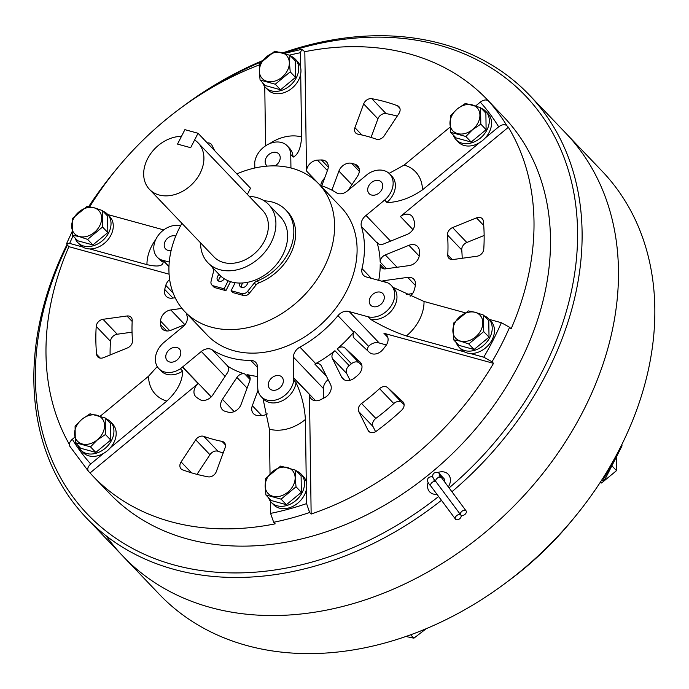 <?xml version="1.0" encoding="UTF-8"?>
<svg xmlns="http://www.w3.org/2000/svg" width="689" height="689" viewBox="0 0 689 689"><rect width="100%" height="100%" fill="white"/><g stroke="black" fill="none" stroke-linecap="round" stroke-linejoin="round"><path stroke-width="1.03" d="M249.28 196.417A42.063 32.142 136.3 0 1 256.661 197.51A42.063 32.142 136.3 0 1 268.684 204.555A42.063 32.142 136.3 0 1 266.445 250.116A42.063 32.142 136.3 0 1 219.877 269.709A42.063 32.142 136.3 0 1 207.854 262.664A42.063 32.142 136.3 0 1 200.611 242.907M268.684 204.555L280.38 216.802A42.063 32.142 136.3 0 1 278.141 262.363A42.063 32.142 136.3 0 1 231.573 281.956A42.063 32.142 136.3 0 1 219.541 274.911L207.854 262.664M194.617 139.953A33.649 25.717 136.3 0 1 198.131 142.873A33.649 25.717 136.3 0 1 196.339 179.321A33.649 25.717 136.3 0 1 159.081 194.987A33.649 25.717 136.3 0 1 149.461 189.354A33.649 25.717 136.3 0 1 148.91 156.369A33.649 25.717 136.3 0 1 181.474 136.344L177.521 144.096L190.672 147.696L177.521 144.096L184.885 129.653L198.027 133.261L190.672 147.696L194.617 139.953M198.131 142.873L262.604 210.369A33.649 25.717 136.3 0 1 260.812 246.817A33.649 25.717 136.3 0 1 223.555 262.492A33.649 25.717 136.3 0 1 213.934 256.851L149.461 189.354M250.107 379.544L244.707 373.903A100.956 77.142 -43.7 0 1 227.904 366.29L212.16 349.805A100.956 77.142 -43.7 0 0 230.143 357.755A100.956 77.142 -43.7 0 0 250.779 360.407A10.094 7.717 -43.7 0 1 255.731 362.371A10.094 7.717 -43.7 0 1 257.453 367.435L257.746 388.053A10.094 7.717 -43.7 0 0 257.746 387.993A20.205 15.442 -43.7 0 0 261.217 396.675A20.205 15.442 -43.7 0 0 266.996 400.059A20.205 15.442 -43.7 0 0 293.772 380.259L296.02 382.61C301.515 394.47 304.641 406.76 305.399 419.472A40.401 30.867 136.3 0 1 269.408 429.161L270.028 473.748M186.288 313.176A100.956 77.142 -43.7 0 0 187.081 316.027A10.094 7.717 -43.7 0 1 182.473 327.111L163.818 342.536A10.094 7.717 -43.7 0 0 163.879 342.493A20.205 15.442 -43.7 0 0 158.832 368.606A20.205 15.442 -43.7 0 0 164.611 371.991A20.205 15.442 -43.7 0 0 180.423 368.753L182.671 371.104C182.482 381.267 177.323 391.145 167.194 400.757L166.85 401.041A40.401 30.867 136.3 0 1 148.523 376.254L100.232 416.182M378.89 180.587A8.414 6.425 -43.7 0 0 369.58 184.506A8.414 6.425 -43.7 0 0 369.132 193.618A8.414 6.425 -43.7 0 0 371.535 195.03A8.414 6.425 -43.7 0 0 380.853 191.111A8.414 6.425 -43.7 0 0 381.301 181.999A8.414 6.425 -43.7 0 0 378.89 180.587M275.032 165.894A8.414 6.425 -43.7 0 0 278.769 153.871A8.414 6.425 -43.7 0 0 276.367 152.458A8.414 6.425 -43.7 0 0 267.056 156.377A8.414 6.425 -43.7 0 0 266.609 165.489A8.414 6.425 -43.7 0 0 267.332 166.118M175.747 236.043A8.414 6.425 -43.7 0 0 175.402 235.939A8.414 6.425 -43.7 0 0 166.092 239.858A8.414 6.425 -43.7 0 0 165.644 248.97A8.414 6.425 -43.7 0 0 168.047 250.374A8.414 6.425 -43.7 0 0 171.139 250.469M176.97 347.54A8.414 6.425 -43.7 0 0 167.651 351.459A8.414 6.425 -43.7 0 0 167.212 360.571A8.414 6.425 -43.7 0 0 169.615 361.983A8.414 6.425 -43.7 0 0 178.925 358.065A8.414 6.425 -43.7 0 0 179.373 348.953A8.414 6.425 -43.7 0 0 176.97 347.54M279.493 375.669A8.414 6.425 -43.7 0 0 270.183 379.587A8.414 6.425 -43.7 0 0 269.735 388.699A8.414 6.425 -43.7 0 0 272.138 390.103A8.414 6.425 -43.7 0 0 281.457 386.184A8.414 6.425 -43.7 0 0 281.904 377.072A8.414 6.425 -43.7 0 0 279.493 375.669M258.005 390.284L252.32 405.7A10.094 7.717 -43.7 0 0 253.44 413.607A10.094 7.717 -43.7 0 0 256.325 415.303A10.094 7.717 -43.7 0 0 258.547 415.562A144.699 110.567 -43.7 0 0 262.543 415.415A10.094 7.717 -43.7 0 0 267.323 413.925M244.707 373.903A6.726 5.142 -43.7 0 0 236.93 377.434L222.461 399.336A10.094 7.717 -43.7 0 0 222.358 409.654A10.094 7.717 -43.7 0 0 225.122 411.316A144.699 110.567 -43.7 0 0 226.75 411.772A144.699 110.567 -43.7 0 0 228.36 412.203A10.094 7.717 -43.7 0 0 241.081 404.443L249.754 380.948A6.726 5.142 -43.7 0 0 249.005 375.677A6.726 5.142 -43.7 0 0 246.998 374.532A100.956 77.142 -43.7 0 0 257.583 376.435M180.423 368.753L182.43 367.099L198.174 383.584A10.094 7.717 -43.7 0 0 195.685 396.597A10.094 7.717 -43.7 0 0 196.46 397.277A144.699 110.567 -43.7 0 0 199.345 399.31A10.094 7.717 -43.7 0 0 201.257 400.18A10.094 7.717 -43.7 0 0 212.867 394.866L227.336 372.964A6.726 5.142 -43.7 0 0 227.413 366.083A6.726 5.142 -43.7 0 0 227.241 365.919A10.094 7.717 -43.7 0 1 227.904 366.29M378.614 243.975L376.978 242.261A6.726 5.142 -43.7 0 0 377.667 243.243A6.726 5.142 -43.7 0 0 379.587 244.362A6.726 5.142 -43.7 0 0 383.454 244.027L407.087 234.432A10.094 7.717 -43.7 0 0 414.399 221.651A144.699 110.567 -43.7 0 0 413.211 218.215A10.094 7.717 -43.7 0 0 411.901 216.105A10.094 7.717 -43.7 0 0 400.43 216.51L508.353 127.276L506.854 125.708C504.718 124.054 501.988 124.442 498.664 126.862L485.271 137.929M378.726 280.354A100.956 77.142 -43.7 0 0 380.216 264.567A6.726 5.142 -43.7 0 0 381.37 267.616A6.726 5.142 -43.7 0 0 383.299 268.744A6.726 5.142 -43.7 0 0 385.478 268.865L409.197 265.592A10.094 7.717 -43.7 0 0 419.377 254.413A144.699 110.567 -43.7 0 0 419.325 250.891A10.094 7.717 -43.7 0 0 417.594 246.498A10.094 7.717 -43.7 0 0 408.921 245.31L385.289 254.913A6.726 5.142 -43.7 0 0 380.182 262.07A100.956 77.142 -43.7 0 0 377.167 243.019L361.424 226.543A100.956 77.142 -43.7 0 1 362.001 268.581A10.094 7.717 -43.7 0 0 363.491 275.273A10.094 7.717 -43.7 0 0 366.376 276.969L385.366 282.18A10.094 7.717 -43.7 0 0 385.564 282.232L387.597 282.791A20.205 15.442 -43.7 0 1 391.249 285.401A20.205 15.442 -43.7 0 1 390.293 307.122A20.205 15.442 -43.7 0 1 368.124 316.785A10.094 7.717 -43.7 0 1 368.184 316.802L349.237 311.6A10.094 7.717 -43.7 0 0 337.946 315.665A100.956 77.142 -43.7 0 1 299.913 347.11A10.094 7.717 -43.7 0 0 293.454 357.152L293.738 377.83A10.094 7.717 -43.7 0 0 293.747 378.046L293.772 380.259M450.847 259.417A6.726 5.142 -43.7 0 0 453.035 259.538L476.995 256.23A6.726 5.142 -43.7 0 0 483.773 249.134A217.052 165.851 -43.7 0 0 483.385 221.255A6.726 5.142 -43.7 0 0 482.248 218.671A6.726 5.142 -43.7 0 0 476.469 217.879L452.587 227.577A6.726 5.142 -43.7 0 0 447.497 235.027A176.668 135.001 -43.7 0 1 447.772 254.896A6.726 5.142 -43.7 0 0 448.927 258.289A6.726 5.142 -43.7 0 0 450.847 259.417M99.664 357.987A6.726 5.142 -43.7 0 0 103.522 357.651L127.405 347.954A6.726 5.142 -43.7 0 0 132.495 340.504A176.668 135.001 -43.7 0 1 132.219 320.635A6.726 5.142 -43.7 0 0 131.065 317.241A6.726 5.142 -43.7 0 0 126.957 315.993L102.997 319.3A6.726 5.142 -43.7 0 0 96.219 326.397A217.052 165.851 -43.7 0 0 96.606 354.275A6.726 5.142 -43.7 0 0 97.743 356.859A6.726 5.142 -43.7 0 0 99.664 357.987M181.974 308.396L170.794 309.938A10.094 7.717 -43.7 0 0 160.615 321.117A144.699 110.567 -43.7 0 0 160.666 324.64A10.094 7.717 -43.7 0 0 162.397 329.032A10.094 7.717 -43.7 0 0 165.282 330.72A10.094 7.717 -43.7 0 0 171.07 330.22L185.065 324.536M169.64 279.493A10.094 7.717 -43.7 0 0 165.782 285.375A144.699 110.567 -43.7 0 0 164.697 289.432A10.094 7.717 -43.7 0 0 166.152 296.279A10.094 7.717 -43.7 0 0 169.038 297.967A10.094 7.717 -43.7 0 0 172.31 298.148L175.195 297.751M357.591 134.071A6.726 5.142 -43.7 0 0 357.944 134.157A176.668 135.001 -43.7 0 1 376.194 139.161A6.726 5.142 -43.7 0 0 376.538 139.273A6.726 5.142 -43.7 0 0 384.273 135.724L398.897 113.599A6.726 5.142 -43.7 0 0 398.965 106.717A6.726 5.142 -43.7 0 0 397.432 105.718A217.052 165.851 -43.7 0 0 371.827 98.691A6.726 5.142 -43.7 0 0 363.671 103.936L354.921 127.672A6.726 5.142 -43.7 0 0 355.67 132.943A6.726 5.142 -43.7 0 0 357.591 134.071M196.976 474.359L209.956 454.714A6.726 5.142 -43.7 0 1 218.043 451.278A176.668 135.001 -43.7 0 0 223.176 453M203.798 436.37A176.668 135.001 -43.7 0 0 212.772 439.212A176.668 135.001 -43.7 0 0 222.047 441.382A6.726 5.142 -43.7 0 1 224.321 442.588A6.726 5.142 -43.7 0 1 225.07 447.859L216.32 471.595A6.726 5.142 -43.7 0 1 208.164 476.84A217.052 165.851 -43.7 0 1 195.116 473.868A217.052 165.851 -43.7 0 1 182.559 469.812A6.726 5.142 -43.7 0 1 181.026 468.813A6.726 5.142 -43.7 0 1 181.095 461.931L195.719 439.806A6.726 5.142 -43.7 0 1 203.798 436.37L218.043 451.278M320.118 185.324A100.956 77.142 -43.7 0 1 336.344 192.756A10.094 7.717 -43.7 0 0 338.144 193.549A10.094 7.717 -43.7 0 0 347.178 191.094L365.885 175.635A10.094 7.717 -43.7 0 0 366.074 175.471L368.081 173.817A20.205 15.442 -43.7 0 1 389.673 173.964A20.205 15.442 -43.7 0 1 384.626 200.077A10.094 7.717 -43.7 0 1 384.686 200.025L366.031 215.459A10.094 7.717 -43.7 0 0 361.424 226.543M410.136 296.218A10.094 7.717 -43.7 0 0 414.21 290.155A144.699 110.567 -43.7 0 0 415.295 286.099A10.094 7.717 -43.7 0 0 413.839 279.252A10.094 7.717 -43.7 0 0 407.681 277.383L383.962 280.656A6.726 5.142 -43.7 0 0 381.973 281.25M380.457 292.188A8.414 6.425 -43.7 0 0 371.138 296.106A8.414 6.425 -43.7 0 0 370.691 305.218A8.414 6.425 -43.7 0 0 373.102 306.631A8.414 6.425 -43.7 0 0 382.412 302.712A8.414 6.425 -43.7 0 0 382.86 293.6A8.414 6.425 -43.7 0 0 380.457 292.188M349.237 311.6L379.226 343.001A10.094 7.717 -43.7 0 0 368.581 346.334L354.335 331.426A6.726 5.142 -43.7 0 0 354.267 338.299A6.726 5.142 -43.7 0 0 354.439 338.471L369.407 352.363A10.094 7.717 -43.7 0 0 372.043 353.81A10.094 7.717 -43.7 0 0 382.946 349.452A144.699 110.567 -43.7 0 0 385.754 345.869A10.094 7.717 -43.7 0 0 386.365 334.837A10.094 7.717 -43.7 0 0 383.928 333.287L493.522 363.344L492.024 361.777L483.747 357.195L470.156 353.466M493.522 363.344A272.577 208.285 -43.7 0 1 311.144 514.063L309.482 394.53A10.094 7.717 -43.7 0 0 311.221 398.828A10.094 7.717 -43.7 0 0 314.106 400.524A10.094 7.717 -43.7 0 0 320.669 399.672A144.699 110.567 -43.7 0 0 324.64 397.648A10.094 7.717 -43.7 0 0 330.548 384.479L321.298 365.859A6.726 5.142 -43.7 0 0 320.609 364.869A6.726 5.142 -43.7 0 0 314.83 364.076A10.094 7.717 -43.7 0 1 315.657 363.594A100.956 77.142 -43.7 0 0 334.923 350.701A6.726 5.142 -43.7 0 0 332.417 358.53L341.666 377.159A10.094 7.717 -43.7 0 0 342.7 378.64A10.094 7.717 -43.7 0 0 345.585 380.328A10.094 7.717 -43.7 0 0 354.508 377.96A144.699 110.567 -43.7 0 0 357.694 375.333A10.094 7.717 -43.7 0 0 360.261 362.242A10.094 7.717 -43.7 0 0 360.011 361.992L345.043 348.1A6.726 5.142 -43.7 0 0 337.188 348.832A100.956 77.142 -43.7 0 0 353.69 332.15L337.946 315.665M370.708 432.503A6.726 5.142 -43.7 0 0 376.332 431.176A217.052 165.851 -43.7 0 0 401.558 410.334A6.726 5.142 -43.7 0 0 402.962 401.876A6.726 5.142 -43.7 0 0 402.789 401.713L387.666 387.674A6.726 5.142 -43.7 0 0 379.553 388.639A176.668 135.001 -43.7 0 1 361.579 403.496A6.726 5.142 -43.7 0 0 358.754 411.574L368.098 430.392A6.726 5.142 -43.7 0 0 368.787 431.374A6.726 5.142 -43.7 0 0 370.708 432.503M236.852 173.904A92.541 70.717 136.3 0 1 292.231 168.323A92.541 70.717 136.3 0 1 318.68 183.817A92.541 70.717 136.3 0 1 313.762 284.057A92.541 70.717 136.3 0 1 211.299 327.154A92.541 70.717 136.3 0 1 184.841 311.661A92.541 70.717 136.3 0 1 181.93 223.348M318.68 183.817L341.176 207.363A92.541 70.717 136.3 0 1 336.249 307.604A92.541 70.717 136.3 0 1 233.786 350.701A92.541 70.717 136.3 0 1 207.329 335.198L184.841 311.661M282.826 52.855A306.226 233.993 136.3 0 1 441.89 43.803A306.226 233.993 136.3 0 1 529.428 95.091A306.226 233.993 136.3 0 1 451.863 491.782M441.442 500.309A306.226 233.993 136.3 0 1 174.084 569.398A306.226 233.993 136.3 0 1 86.547 518.119A306.226 233.993 136.3 0 1 66.945 244.586M529.428 95.091L565.79 133.158A306.226 233.993 136.3 0 1 549.495 464.851A306.226 233.993 136.3 0 1 210.446 607.465A306.226 233.993 136.3 0 1 122.9 556.178A306.226 233.993 136.3 0 1 106.132 535.809M284.057 53.234A302.859 231.426 136.3 0 1 438.919 45.121A302.859 231.426 136.3 0 1 449.021 487.976M438.609 496.511A302.859 231.426 136.3 0 1 174.059 564.946A302.859 231.426 136.3 0 1 67.401 245.12L66.635 243.518L69.658 243.415L82.568 246.955M103.436 453.457L90.724 463.964C87.753 466.754 87.021 469.226 88.528 471.397L90.035 472.964A272.577 208.285 -43.7 0 0 92.886 476.039A272.577 208.285 -43.7 0 0 170.803 521.685A272.577 208.285 -43.7 0 0 275.161 523.838L273.662 522.262L270.579 513.383L270.415 501.291M475.754 105.873L480.267 102.144C483.592 99.724 486.322 99.345 488.458 100.99L489.957 102.566A272.577 208.285 -43.7 0 0 487.106 99.492L503.599 116.76A272.577 208.285 136.3 0 1 489.095 412.013A272.577 208.285 136.3 0 1 187.296 538.953A272.577 208.285 136.3 0 1 109.379 493.307L92.886 476.039M487.106 99.492A272.577 208.285 -43.7 0 0 409.18 53.845A272.577 208.285 -43.7 0 0 304.831 51.701L301.713 49.341L300.413 52.726L300.619 67.531M489.224 319.377L501.334 322.702L509.61 327.284L511.109 328.86A272.577 208.285 -43.7 0 0 508.353 127.276M311.144 514.063L309.645 512.487A272.577 208.285 136.3 0 1 273.662 522.262M211.222 396.881L182.619 366.936A10.094 7.717 -43.7 0 0 182.43 367.099M182.619 366.936L201.326 351.476A10.094 7.717 -43.7 0 1 212.16 349.805M290.947 167.987L290.758 154.508A10.094 7.717 -43.7 0 0 290.758 154.577A20.205 15.442 -43.7 0 0 287.287 145.887A20.205 15.442 -43.7 0 0 268.176 144.311A20.205 15.442 -43.7 0 0 254.732 162.311L254.766 164.525A10.094 7.717 -43.7 0 1 254.766 164.731L254.809 168.013M180.552 225.828L180.32 225.768A10.094 7.717 -43.7 0 0 180.38 225.785A20.205 15.442 -43.7 0 0 158.212 235.44A20.205 15.442 -43.7 0 0 157.256 257.169A20.205 15.442 -43.7 0 0 160.907 259.779L162.94 260.33M168.96 266.488L163.138 260.39A10.094 7.717 -43.7 0 0 162.94 260.339L168.96 266.634M163.138 260.39L169.244 262.061M110.507 447.617L166.85 401.041M69.77 446.205L88.528 471.397M90.035 472.964L198.174 383.575M389.096 173.395L404.15 165.067A40.401 30.867 136.3 0 1 422.469 189.863L479.578 142.64M422.469 189.863C410.945 197.829 399.181 202.075 387.158 202.609L384.686 200.025M390.568 241.141L366.031 215.459M412.926 229.592L400.43 216.51M74.696 437.291L72.328 439.246C69.356 442.037 68.624 444.517 70.14 446.679M148.523 376.254L157.247 366.531M160.907 259.779L163.155 262.13C162.871 266.23 157.462 267.065 146.946 264.628A40.401 30.867 136.3 0 1 155.783 239.488M89.742 248.927L146.946 264.628M169.081 274.179L68.883 246.671L67.384 245.103M163.749 229.902L107.811 214.563M264.765 86.573L265.584 145.818M269.692 143.605A40.401 30.867 136.3 0 1 301.593 136.956L300.705 73.826M301.593 136.956C300.929 147.894 298.139 154.612 293.221 157.092L290.758 154.508M320.213 185.35L306.502 170.993L304.831 51.701M450.081 127.103L404.15 165.067M309.645 512.487L306.562 503.607L306.372 489.56M306.26 481.749L305.399 419.472M309.49 394.53L293.747 378.046M269.408 429.161A40.401 30.867 136.3 0 1 269.399 429.161L263.129 399.189M376.978 242.261A10.094 7.717 -43.7 0 0 377.167 243.019M68.883 246.671A272.577 208.285 -43.7 0 0 69.339 444.336M259.667 64.783A272.577 208.285 -43.7 0 0 89.742 206.734M214.623 150.633L211.893 145.138A6.726 5.142 -43.7 0 0 211.204 144.156A6.726 5.142 -43.7 0 0 207.225 142.89M321.772 185.841L327.671 169.83A10.094 7.717 -43.7 0 0 326.552 161.924A10.094 7.717 -43.7 0 0 321.444 159.969A144.699 110.567 -43.7 0 0 317.448 160.115A10.094 7.717 -43.7 0 0 306.502 170.993M331.874 190.147L338.91 171.087A10.094 7.717 -43.7 0 1 351.631 163.327A144.699 110.567 -43.7 0 1 354.861 164.215A10.094 7.717 -43.7 0 1 357.634 165.877A10.094 7.717 -43.7 0 1 357.531 176.195L348.298 190.164M465.17 312.772L424.045 301.481A40.401 30.867 136.3 0 1 406.372 335.965L464.369 351.872M406.372 335.965C394.685 332.115 382.783 326.595 370.648 319.386L368.184 316.802M379.226 343.001L386.391 344.965M387.804 337.343L383.928 333.287M354.335 331.426A10.094 7.717 -43.7 0 0 353.69 332.15M89.269 206.657A302.859 231.426 136.3 0 1 99.896 191.18M202.23 93.437A302.859 231.426 136.3 0 1 261.269 61.872M88.726 206.562A306.226 233.993 136.3 0 1 114.822 171.216M181.595 107.432A306.226 233.993 136.3 0 1 262.328 60.718M350.046 380.268L346.662 373.447A6.726 5.142 -43.7 0 1 349.168 365.609A100.956 77.142 -43.7 0 0 351.433 363.749L337.188 348.832M323.572 398.208L323.442 388.553L293.454 357.152M326.465 376.263L314.83 364.076M328.153 379.648A10.094 7.717 -43.7 0 0 323.442 388.553M375.574 431.676L372.999 426.482A6.726 5.142 -43.7 0 1 375.824 418.412A176.668 135.001 -43.7 0 0 393.798 403.556A6.726 5.142 -43.7 0 1 401.911 402.583L404.107 404.624M351.433 363.749A6.726 5.142 -43.7 0 1 359.279 363.008L361.854 365.403M368.581 346.334A6.726 5.142 -43.7 0 0 367.366 350.468M393.118 287.373L424.045 301.481M324.571 178.244A10.094 7.717 -43.7 0 0 320.773 185.522M371.061 137.438L377.916 118.844L363.671 103.936M397.26 116.079A217.052 165.851 -43.7 0 0 386.073 113.599A6.726 5.142 -43.7 0 0 377.916 118.844M183.283 325.26A10.094 7.717 -43.7 0 0 181.767 325.88M132.038 332.176L117.233 334.217A6.726 5.142 -43.7 0 0 110.464 341.313A217.052 165.851 -43.7 0 0 110.094 354.981M462.198 258.272A176.668 135.001 -43.7 0 0 461.742 249.943A6.726 5.142 -43.7 0 1 466.832 242.485L484.134 235.457M406.372 294.444L412.565 293.583M410.954 265.187L412.47 264.567M386.873 202.428L384.626 200.077M456.23 342.554A20.524 15.683 -43.7 0 0 458.995 347.17A20.524 15.683 -43.7 0 0 464.868 350.606A20.524 15.683 -43.7 0 0 487.597 341.046A20.524 15.683 -43.7 0 0 488.682 318.809A20.524 15.683 -43.7 0 0 484.203 315.829M458.995 347.17L461.242 349.521A20.524 15.683 -43.7 0 0 467.116 352.957A20.524 15.683 -43.7 0 0 489.845 343.398A20.524 15.683 -43.7 0 0 490.93 321.16L488.682 318.809M460.528 341.072A16.734 12.79 -43.7 0 0 480.922 330.298A16.734 12.79 -43.7 0 0 475.16 312.35A16.734 12.79 -43.7 0 0 454.766 323.124A16.734 12.79 -43.7 0 0 460.528 341.072M468.77 343.957L460.51 341.176L453.586 339.789L458.891 345.344L474.075 349.512L489.018 337.154L488.785 320.626L483.48 315.08L483.712 331.598L468.77 343.957L474.075 349.512M453.586 339.789L453.362 323.27L468.305 310.911L475.221 312.289L483.48 315.08M483.712 331.598L489.018 337.154M268.546 497.734A20.524 15.683 -43.7 0 0 271.311 502.35A20.524 15.683 -43.7 0 0 291.972 503.28A20.524 15.683 -43.7 0 0 304.529 483.17A20.524 15.683 -43.7 0 0 300.998 473.989A20.524 15.683 -43.7 0 0 296.52 471.009M271.311 502.35L273.559 504.701A20.524 15.683 -43.7 0 0 294.22 505.631A20.524 15.683 -43.7 0 0 306.777 485.521A20.524 15.683 -43.7 0 0 303.246 476.34L300.998 473.989M77.952 445.447A20.524 15.683 -43.7 0 0 80.716 450.063A20.524 15.683 -43.7 0 0 104.961 448.496A20.524 15.683 -43.7 0 0 110.404 421.702A20.524 15.683 -43.7 0 0 105.925 418.723M80.716 450.063L82.973 452.415A20.524 15.683 -43.7 0 0 107.208 450.856A20.524 15.683 -43.7 0 0 112.66 424.054L110.404 421.702M75.041 237.981A20.524 15.683 -43.7 0 0 77.814 242.597A20.524 15.683 -43.7 0 0 83.679 246.033A20.524 15.683 -43.7 0 0 106.407 236.473A20.524 15.683 -43.7 0 0 107.501 214.236A20.524 15.683 -43.7 0 0 103.014 211.256M77.814 242.597L80.062 244.948A20.524 15.683 -43.7 0 0 85.927 248.384A20.524 15.683 -43.7 0 0 108.655 238.825A20.524 15.683 -43.7 0 0 109.749 216.596L107.501 214.236M262.724 82.801A20.524 15.683 -43.7 0 0 265.498 87.417A20.524 15.683 -43.7 0 0 286.159 88.347A20.524 15.683 -43.7 0 0 298.716 68.237A20.524 15.683 -43.7 0 0 295.185 59.056A20.524 15.683 -43.7 0 0 290.706 56.076M265.498 87.417L267.745 89.768A20.524 15.683 -43.7 0 0 288.407 90.707A20.524 15.683 -43.7 0 0 300.964 70.597A20.524 15.683 -43.7 0 0 297.433 61.416L295.185 59.056M453.319 135.087A20.524 15.683 -43.7 0 0 456.092 139.703A20.524 15.683 -43.7 0 0 480.336 138.136A20.524 15.683 -43.7 0 0 485.779 111.342A20.524 15.683 -43.7 0 0 481.292 108.362M456.092 139.703L458.34 142.055A20.524 15.683 -43.7 0 0 482.584 140.496A20.524 15.683 -43.7 0 0 488.027 113.702L485.779 111.342M265.179 485.96A16.734 12.79 -43.7 0 0 280.354 496.123A16.734 12.79 -43.7 0 0 295.142 477.813A16.734 12.79 -43.7 0 0 279.958 467.659A16.734 12.79 -43.7 0 0 265.179 485.96M265.902 494.969L265.119 486.012L265.67 478.45L280.621 466.091L295.796 470.26L301.102 475.806L301.334 492.334L296.029 486.779L281.086 499.137L265.902 494.969L271.208 500.524L286.391 504.692L301.334 492.334M295.796 470.26L295.245 477.813L296.029 486.779M281.086 499.137L286.391 504.692M81.905 419.317A16.734 12.79 -43.7 0 0 76.694 440.245A16.734 12.79 -43.7 0 0 97.227 439.892A16.734 12.79 -43.7 0 0 102.446 418.955A16.734 12.79 -43.7 0 0 81.905 419.317L90.026 413.805L105.202 417.973L110.507 423.52L110.74 440.047L105.434 434.492L97.295 439.97L90.492 446.851L75.316 442.683L75.084 426.164L81.888 419.282M105.202 417.973L105.434 434.492M75.316 442.683L80.622 448.238L95.797 452.406L110.74 440.047M90.492 446.851L95.797 452.406M93.98 207.777A16.734 12.79 -43.7 0 0 73.585 218.551A16.734 12.79 -43.7 0 0 79.338 236.499A16.734 12.79 -43.7 0 0 99.733 225.725A16.734 12.79 -43.7 0 0 93.98 207.777M87.581 239.384L79.321 236.603L72.405 235.216L72.173 218.697L87.115 206.338L94.04 207.725L102.299 210.507L107.605 216.062L107.837 232.581L102.532 227.026L87.581 239.384L92.886 244.939L107.837 232.581M102.299 210.507L102.532 227.026M72.405 235.216L77.711 240.771L92.886 244.939M289.328 62.88A16.734 12.79 -43.7 0 0 274.144 52.726A16.734 12.79 -43.7 0 0 259.365 71.036A16.734 12.79 -43.7 0 0 274.541 81.19A16.734 12.79 -43.7 0 0 289.328 62.88M289.983 55.327L289.432 62.888L290.215 71.845L295.521 77.401L295.288 60.882L289.983 55.327L274.808 51.158L259.856 63.517L259.305 71.079L260.089 80.036L265.394 85.591L280.569 89.759L295.521 77.401M290.215 71.845L275.264 84.204L280.569 89.759M275.264 84.204L260.089 80.036M472.602 129.532A16.734 12.79 -43.7 0 0 477.813 108.595A16.734 12.79 -43.7 0 0 457.272 108.957A16.734 12.79 -43.7 0 0 452.062 129.885A16.734 12.79 -43.7 0 0 472.602 129.532M480.81 124.132L472.663 129.61L465.859 136.491L471.164 142.046L486.107 129.687L485.883 113.168L480.577 107.613L480.81 124.132L486.107 129.687M465.859 136.491L450.684 132.322L450.451 115.804L457.255 108.922L465.394 103.445L480.577 107.613M450.684 132.322L455.989 137.878L471.164 142.046M246.8 645.533A306.226 233.993 136.3 0 1 159.262 594.245L122.909 556.187A306.226 233.993 136.3 0 0 210.446 607.465A306.226 233.993 136.3 0 0 549.495 464.86A306.226 233.993 136.3 0 0 565.79 133.158L602.152 171.216A306.226 233.993 136.3 0 1 585.857 502.918A306.226 233.993 136.3 0 1 246.8 645.533M423.64 629.746L422.521 630.211M603.039 478.002L604.442 480.362L622.055 445.817L621.745 444.749M604.442 480.362L601.773 480.5M507.095 581.904A272.577 208.285 -43.7 0 0 573.868 518.119M616.707 457.462L616.517 470.639L601.575 482.998L600.532 481.904M601.575 482.998L599.973 482.774M616.517 470.639L612.297 466.22M426.362 628.618L413.891 638.178L410.644 634.784M413.891 638.178L405.864 636.481M460.795 515.028A3.367 2.162 143.3 0 0 456.807 515.518A3.367 2.162 143.3 0 0 455.507 519.179A3.367 2.162 143.3 0 0 455.61 519.317A3.367 2.162 143.3 0 0 459.597 518.826A3.367 2.162 143.3 0 0 460.898 515.165A3.367 2.162 143.3 0 0 460.795 515.028A3.367 2.162 143.3 0 0 464.782 514.537A3.367 2.162 143.3 0 0 466.083 510.876A3.367 2.162 143.3 0 0 465.971 510.747A3.367 2.162 143.3 0 0 461.992 511.238A3.367 2.162 143.3 0 0 460.683 514.898A3.367 2.162 143.3 0 0 460.795 515.028L460.898 515.165M444.241 481.559A3.367 2.575 -43.7 0 0 443.992 478.614L440.994 475.47A3.367 2.575 -43.7 0 1 441.46 477.821M433.381 494.047A12.79 9.775 -43.7 0 0 436.998 494.34A12.79 9.775 -43.7 0 1 433.381 494.056A12.79 9.775 -43.7 0 1 429.721 491.912A12.79 9.775 -43.7 0 0 433.381 494.056M448.289 486.994A12.79 9.775 -43.7 0 0 448.22 474.247A12.79 9.775 -43.7 0 0 444.56 472.103A12.79 9.775 -43.7 0 0 437.584 472.602A12.79 9.775 -43.7 0 1 444.56 472.103A12.79 9.775 -43.7 0 1 448.22 474.247L448.22 474.247A12.79 9.775 -43.7 0 1 448.298 486.994M432.77 475.513A12.79 9.775 -43.7 0 0 431.59 476.65A12.79 9.775 -43.7 0 1 432.77 475.513M428.196 482.179A12.79 9.775 -43.7 0 0 429.721 491.912L429.721 491.912A12.79 9.775 -43.7 0 1 428.196 482.179M198.027 133.261L250.503 188.2L247.351 194.393M243.071 282.938A4.479 3.419 -43.7 0 0 241.46 287.399M239.867 283.058A4.479 3.419 -43.7 0 0 240.323 286.684A4.479 3.419 -43.7 0 0 241.598 287.434A4.479 3.419 -43.7 0 0 245.697 286.271A4.479 3.419 -43.7 0 0 247.558 282.309M221.057 276.358A4.479 3.419 -43.7 0 0 218.964 281.224M219.18 274.532A4.479 3.419 -43.7 0 0 217.819 280.518A4.479 3.419 -43.7 0 0 219.093 281.267A4.479 3.419 -43.7 0 0 224.313 278.795M254.319 283.024L256.119 284.91L249.409 293.221A5.383 4.117 136.3 0 1 243.596 295.529L232.891 292.592L231.091 290.706L241.796 293.643A5.383 4.117 136.3 0 0 247.609 291.335L254.319 283.024A5.383 4.117 136.3 0 1 257.152 280.94A47.11 36 -43.7 0 0 285.746 209.947A47.11 36 -43.7 0 0 272.284 202.049A47.11 36 -43.7 0 0 264.18 200.835M212.505 267.53A47.11 36 -43.7 0 0 213.177 268.874A5.383 4.117 -43.7 0 1 213.444 271.81L211.075 281.319A5.383 4.117 136.3 0 0 211.859 284.953L213.659 286.839A5.383 4.117 136.3 0 0 215.192 287.735L225.897 290.672L230.505 281.637M231.091 290.706L235.173 282.705M256.119 284.91A5.383 4.117 136.3 0 1 258.943 282.826A47.11 36 -43.7 0 0 287.546 211.824L285.746 209.947M225.897 290.672L224.097 288.794L213.392 285.857A5.383 4.117 136.3 0 1 211.859 284.953M224.097 288.794L228.18 280.785M261.217 396.675L263.465 399.034A20.205 15.442 -43.7 0 0 269.244 402.419A20.205 15.442 -43.7 0 0 296.02 382.61M158.832 368.606L161.08 370.958A20.205 15.442 -43.7 0 0 166.859 374.342A20.205 15.442 -43.7 0 0 182.671 371.104M488.458 100.99A272.577 208.285 136.3 0 1 506.854 125.708M509.61 327.284A272.577 208.285 136.3 0 1 492.024 361.777M289.501 55.146A265.842 203.143 136.3 0 1 300.413 52.726M480.267 102.144A265.842 203.143 136.3 0 1 498.664 126.862M501.334 322.702A265.842 203.143 136.3 0 1 483.747 357.195M69.658 243.415A265.842 203.143 136.3 0 1 73.043 235.888M90.724 463.964A265.842 203.143 136.3 0 1 72.328 439.246M370.424 319.145A20.205 15.442 -43.7 0 0 392.566 309.447A20.205 15.442 -43.7 0 0 393.497 287.752L391.249 285.401M306.562 503.607A265.842 203.143 136.3 0 1 270.579 513.383M315.657 363.594L299.913 347.11M349.168 365.609L334.923 350.701M315.648 400.774L293.738 377.83M401.911 402.583L387.666 387.674M369.743 432.106L368.098 430.392M372.999 426.482L358.754 411.574M375.824 418.412L361.579 403.496M393.798 403.556L379.553 388.639M359.279 363.008L345.043 348.1M360.493 362.509L360.011 361.992M344.13 379.734L341.666 377.159M346.662 373.447L332.417 358.53M250.055 377.727L246.998 374.532M257.462 367.401L250.779 360.407M225.096 376.358L201.326 351.476M371.302 278.322L362.001 268.581M384.367 268.917L380.216 264.567M386.529 268.719L380.182 262.07M173.172 293.101L165.782 285.375M191.499 472.826L181.095 461.931M209.956 454.714L195.719 439.806M225.432 444.922L222.047 441.382M351.915 184.704L338.91 171.087M359.331 171.389L351.631 163.327M359.167 168.719L354.861 164.215M327.413 170.545L317.448 160.115M328.274 167.108L321.444 159.969M361.914 134.992L354.921 127.672M386.073 113.599L371.827 98.691M399.896 108.302L397.432 105.718M172.948 298.061L164.697 289.432M166.704 330.97L160.666 324.64M169.735 330.668L160.615 321.117M184.824 324.631L170.794 309.938M100.267 358.116L96.606 354.275M110.464 341.313L96.219 326.397M117.233 334.217L102.997 319.3M132.176 321.453L126.957 315.993M466.832 242.485L452.587 227.577M483.738 225.492L476.469 217.879M452.26 259.589L447.772 254.896M461.742 249.943L447.497 235.027M385.427 282.197L383.962 280.656M415.424 285.487L407.681 277.383M397.079 267.263L385.289 254.913M419.213 256.084L408.921 245.31M234.182 411.609L222.461 399.336M247.118 388.096L236.93 377.434M261.639 415.458L252.32 405.7M386.934 202.377A20.205 15.442 -43.7 0 0 391.92 176.315L389.673 173.964M293.006 156.859A20.205 15.442 -43.7 0 0 289.535 148.247L287.287 145.887M157.256 257.169L159.503 259.52A20.205 15.442 -43.7 0 0 163.155 262.13M615.665 456.48A272.577 208.285 136.3 0 1 603.719 478.726M441.52 477.925A3.367 2.162 143.3 0 0 441.425 477.778A3.367 2.162 143.3 0 0 441.322 477.649A3.367 2.162 143.3 0 0 437.231 478.218A3.367 2.162 143.3 0 0 436.034 481.8A3.367 2.162 143.3 0 0 436.137 481.93A3.367 2.162 143.3 0 0 432.046 482.507A3.367 2.162 143.3 0 0 430.849 486.089A3.367 2.162 143.3 0 0 430.961 486.219M241.796 293.643L243.596 295.529M247.609 291.335L249.409 293.221M257.152 280.94L258.943 282.826M213.392 285.857L215.192 287.735M301.713 49.341L284.514 53.38M71.983 231.874L66.635 243.518M86.547 518.119L122.9 556.178M419.954 631.236L423.08 630.185M455.507 519.179L430.849 486.089C427.24 482.446 426.569 479.544 428.825 477.391L431.34 476.616L433.071 477.244M434.199 479.234L433.949 481.525M460.683 514.898L436.034 481.8C432.425 478.166 431.753 475.264 434.001 473.102C437.05 471.827 439.375 472.62 440.994 475.47M466.083 510.876L439.281 474.652L439.134 477.236"/></g></svg>
